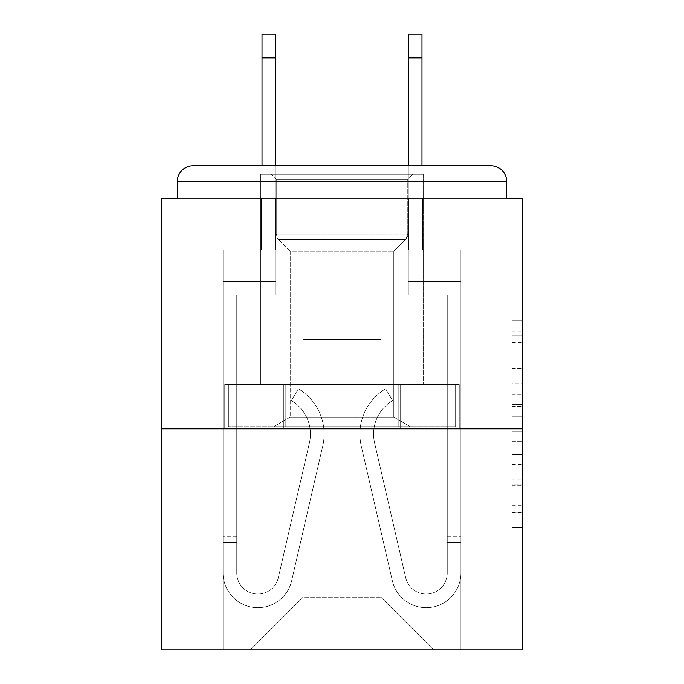 <?xml version="1.0" encoding="UTF-8"?>
<svg xmlns="http://www.w3.org/2000/svg" width="684" height="684" viewBox="0 0 684 684"><rect width="100%" height="100%" fill="white"/><g stroke="black" fill="none" stroke-linecap="round" stroke-linejoin="round"><path stroke-width="0.51" stroke-dasharray="3.42 2.56" d="M511.948 383.792L511.948 416.847L522.473 416.847L522.473 517.044L522.473 331.116L522.473 416.847L511.948 416.847L511.948 328.021L511.948 527.373L511.948 320.787L511.948 512.914L522.473 512.914L511.948 512.914L522.473 512.914L511.948 512.914L511.948 479.86L511.948 527.373L522.473 527.373L522.473 320.787L522.473 512.393L522.473 431.313L511.948 431.313L522.473 431.313L522.473 479.86L522.473 335.245L511.948 335.245L522.473 335.245L522.473 527.373L522.473 331.116L522.473 527.373L511.948 527.373L511.948 320.787L522.473 320.787L522.473 331.116L522.473 320.787L522.473 331.116L522.473 320.787L522.473 328.021L522.473 320.787L511.948 320.787L511.948 335.245L522.473 335.245L511.948 335.245L511.948 383.792L522.473 383.792M424.08 165.742L424.08 384.622L259.92 384.622L424.08 384.622L259.92 384.622L259.92 165.742L424.08 165.742L259.92 165.742L424.08 165.742L259.92 165.742L259.92 384.622L424.08 384.622L424.08 165.742L259.92 165.742M522.473 404.458L522.473 394.129L522.473 404.458L511.948 404.458L511.948 362.879L511.948 485.281L511.948 454.552L522.473 454.552L511.948 454.552L511.948 527.373L522.473 527.373L511.948 527.373L522.473 527.373L511.948 527.373L511.948 320.787L522.473 320.787L511.948 320.787L522.473 320.787L511.948 320.787L511.948 404.458L522.473 404.458M522.473 428.817L522.473 649.8L161.527 649.8L161.527 428.817L522.473 428.817L522.473 198.36L506.69 198.36L506.69 181.525L506.69 198.36L177.31 198.36L177.31 181.525L177.31 198.36L161.527 198.36L161.527 428.817L522.473 428.817L161.527 428.817M408.818 249.925L275.182 249.925L408.818 249.925L275.182 249.925L408.818 249.925L275.182 249.925L408.818 249.925L275.182 249.925L408.818 249.925L275.182 249.925L408.818 249.925L275.182 249.925L408.818 249.925L275.182 249.925L408.818 249.925L275.182 249.925L408.818 249.925L275.182 249.925L408.818 249.925L275.182 249.925L408.818 249.925L408.818 198.36L422.498 198.36L422.498 249.925L460.913 249.925L422.498 249.925L460.913 249.925L422.498 249.925L460.913 249.925L422.498 249.925L460.913 249.925L422.498 249.925L460.913 249.925L422.498 249.925L460.913 249.925L422.498 249.925L460.913 249.925L422.498 249.925L460.913 249.925L422.498 249.925L460.913 249.925L422.498 249.925L460.913 249.925L422.498 249.925L422.498 198.36L422.498 249.925L422.498 198.36L422.498 249.925L422.498 198.36L422.498 249.925L422.498 198.36L422.498 249.925L422.498 198.36L422.498 249.925L422.498 198.36L422.498 249.925L422.498 198.36L422.498 249.925L422.498 198.36L422.498 249.925L422.498 198.36L422.498 249.925L422.498 198.36L408.818 198.36L408.818 249.925L408.818 198.36L422.498 198.36L408.818 198.36L422.498 198.36L408.818 198.36L422.498 198.36L408.818 198.36L422.498 198.36L408.818 198.36L422.498 198.36L408.818 198.36L422.498 198.36L408.818 198.36L422.498 198.36L408.818 198.36L422.498 198.36L408.818 198.36L422.498 198.36L408.818 198.36L408.818 249.925M261.502 249.925L223.087 249.925L223.087 649.8L460.913 649.8L460.913 249.925L460.913 649.8L460.913 249.925L460.913 649.8L460.913 249.925L460.913 649.8L460.913 249.925L460.913 649.8L460.913 249.925L460.913 649.8L460.913 249.925L460.913 649.8L460.913 249.925L460.913 649.8L460.913 249.925L460.913 649.8L460.913 249.925L460.913 649.8L460.913 249.925L460.913 649.8L250.447 649.8L303.063 597.183L303.063 339.367L303.063 597.183L303.063 339.367L380.937 339.367L380.937 597.183L433.553 649.8L380.937 597.183L433.553 649.8L380.937 597.183L433.553 649.8L380.937 597.183L433.553 649.8L380.937 597.183L433.553 649.8L380.937 597.183L433.553 649.8L380.937 597.183L433.553 649.8L380.937 597.183L433.553 649.8L380.937 597.183L433.553 649.8L380.937 597.183L433.553 649.8L380.937 597.183L303.063 597.183L303.063 339.367L303.063 597.183L303.063 339.367L380.937 339.367L380.937 597.183L433.553 649.8L380.937 597.183L380.937 339.367L303.063 339.367L380.937 339.367L380.937 597.183L380.937 339.367L303.063 339.367L303.063 597.183L303.063 339.367L380.937 339.367L380.937 597.183L380.937 339.367L303.063 339.367L303.063 597.183L303.063 339.367L380.937 339.367L380.937 597.183L380.937 339.367L303.063 339.367L303.063 597.183L303.063 339.367L380.937 339.367L380.937 597.183L380.937 339.367L303.063 339.367L303.063 597.183L303.063 339.367L380.937 339.367L380.937 597.183L380.937 339.367L303.063 339.367L303.063 597.183L303.063 339.367L380.937 339.367L380.937 597.183L380.937 339.367L303.063 339.367L303.063 597.183L303.063 339.367L380.937 339.367L380.937 597.183L380.937 339.367L303.063 339.367L303.063 597.183L303.063 339.367L380.937 339.367L380.937 597.183L380.937 339.367L303.063 339.367L303.063 597.183L380.937 597.183L380.937 339.367L303.063 339.367L380.937 339.367L380.937 597.183L380.937 339.367L303.063 339.367L303.063 597.183L250.447 649.8L303.063 597.183L250.447 649.8L303.063 597.183L250.447 649.8L303.063 597.183L250.447 649.8L303.063 597.183L250.447 649.8L303.063 597.183L250.447 649.8L303.063 597.183L250.447 649.8L303.063 597.183L250.447 649.8L303.063 597.183L250.447 649.8L303.063 597.183L250.447 649.8L303.063 597.183L250.447 649.8L223.087 649.8L250.447 649.8L223.087 649.8L250.447 649.8L223.087 649.8L250.447 649.8L223.087 649.8L250.447 649.8L223.087 649.8L250.447 649.8L223.087 649.8L250.447 649.8L223.087 649.8L250.447 649.8L223.087 649.8L250.447 649.8L223.087 649.8L250.447 649.8L223.087 649.8L223.087 249.925L223.087 649.8L223.087 249.925L223.087 649.8L223.087 249.925L223.087 649.8L223.087 249.925L223.087 649.8L223.087 249.925L223.087 649.8L223.087 249.925L223.087 649.8L223.087 249.925L223.087 649.8L223.087 249.925L223.087 649.8L223.087 249.925L223.087 649.8L223.087 249.925L261.502 249.925L223.087 249.925L261.502 249.925L223.087 249.925L261.502 249.925L223.087 249.925L261.502 249.925L223.087 249.925L261.502 249.925L223.087 249.925L261.502 249.925L223.087 249.925L261.502 249.925L223.087 249.925L261.502 249.925L223.087 249.925L261.502 249.925L223.087 249.925L261.502 249.925L261.502 198.36L275.182 198.36L275.182 249.925L275.182 198.36L275.182 249.925L275.182 198.36L275.182 249.925L275.182 198.36L275.182 249.925L275.182 198.36L275.182 249.925L275.182 198.36L275.182 249.925L275.182 198.36L275.182 249.925L275.182 198.36L275.182 249.925L275.182 198.36L275.182 249.925L275.182 198.36L275.182 249.925L275.182 198.36L261.502 198.36L261.502 249.925L261.502 198.36L275.182 198.36L261.502 198.36L275.182 198.36L261.502 198.36L275.182 198.36L261.502 198.36L275.182 198.36L261.502 198.36L275.182 198.36L261.502 198.36L275.182 198.36L261.502 198.36L275.182 198.36L261.502 198.36L275.182 198.36L261.502 198.36L275.182 198.36L261.502 198.36L261.502 249.925M193.102 165.742L490.898 165.742L193.102 165.742L490.898 165.742L193.102 165.742L490.898 165.742L490.898 181.525L506.69 181.525A15.783 15.783 0 0 0 490.898 165.742A15.783 15.783 0 0 1 506.69 181.525A15.783 15.783 0 0 0 490.898 165.742A15.783 15.783 0 0 1 506.69 181.525A15.783 15.783 0 0 0 490.898 165.742A15.783 15.783 0 0 1 506.69 181.525A15.783 15.783 0 0 0 490.898 165.742A15.783 15.783 0 0 1 506.69 181.525L506.69 198.36L506.69 181.525A15.783 15.783 0 0 0 490.898 165.742L193.102 165.742L490.898 165.742A15.783 15.783 0 0 1 506.69 181.525A15.783 15.783 0 0 0 490.898 165.742L193.102 165.742L490.898 165.742A15.783 15.783 0 0 1 506.69 181.525A15.783 15.783 0 0 0 490.898 165.742L193.102 165.742A15.783 15.783 0 0 0 177.31 181.525A15.783 15.783 0 0 1 193.102 165.742A15.783 15.783 0 0 0 177.31 181.525L177.31 198.36L506.69 198.36L177.31 198.36L506.69 198.36L177.31 198.36L506.69 198.36L177.31 198.36L506.69 198.36L177.31 198.36L506.69 198.36L177.31 198.36L506.69 198.36L177.31 198.36L506.69 198.36L177.31 198.36L506.69 198.36L506.69 181.525A15.783 15.783 0 0 0 490.898 165.742L193.102 165.742A15.783 15.783 0 0 0 177.31 181.525A15.783 15.783 0 0 1 193.102 165.742A15.783 15.783 0 0 0 177.31 181.525L177.31 198.36L193.102 198.36L177.31 198.36L177.31 181.525A15.783 15.783 0 0 1 193.102 165.742A15.783 15.783 0 0 0 177.31 181.525L193.102 181.525L193.102 198.36L490.898 198.36L193.102 198.36L193.102 181.525L490.898 181.525L193.102 181.525L193.102 198.36L193.102 181.525L490.898 181.525L490.898 198.36L490.898 181.525L193.102 181.525L193.102 198.36L193.102 181.525L490.898 181.525L490.898 198.36L490.898 181.525L193.102 181.525L193.102 198.36L193.102 181.525L490.898 181.525L490.898 198.36L490.898 181.525L193.102 181.525L193.102 198.36L193.102 181.525L490.898 181.525L490.898 198.36L490.898 181.525L193.102 181.525L193.102 198.36L193.102 181.525L490.898 181.525L490.898 198.36L490.898 181.525L193.102 181.525L193.102 198.36L193.102 181.525L490.898 181.525L490.898 198.36L490.898 181.525L193.102 181.525L193.102 198.36L193.102 181.525L490.898 181.525L490.898 198.36L490.898 181.525L193.102 181.525L193.102 198.36L193.102 181.525L490.898 181.525L490.898 198.36L490.898 181.525L193.102 181.525L193.102 198.36L193.102 181.525L490.898 181.525L490.898 198.36L490.898 181.525L193.102 181.525L193.102 165.742A15.783 15.783 0 0 0 177.31 181.525L193.102 181.525L193.102 165.742A15.783 15.783 0 0 0 177.31 181.525L193.102 181.525L193.102 165.742A15.783 15.783 0 0 0 177.31 181.525L193.102 181.525L193.102 165.742A15.783 15.783 0 0 0 177.31 181.525L193.102 181.525L193.102 165.742A15.783 15.783 0 0 0 177.31 181.525L193.102 181.525L193.102 165.742A15.783 15.783 0 0 0 177.31 181.525L193.102 181.525L193.102 165.742L193.102 181.525L177.31 181.525L193.102 181.525L193.102 165.742L193.102 181.525L177.31 181.525L193.102 181.525L193.102 165.742L193.102 181.525L177.31 181.525L193.102 181.525L193.102 165.742L193.102 181.525L177.31 181.525L193.102 181.525L193.102 165.742L193.102 181.525L177.31 181.525L193.102 181.525L193.102 165.742L193.102 181.525L177.31 181.525L193.102 181.525L193.102 165.742L193.102 181.525L177.31 181.525M224.745 428.817L459.255 428.817L224.745 428.817L224.745 384.622L459.255 384.622L283.373 384.622L283.373 428.817L283.373 384.622L400.627 384.622L400.627 428.817L400.627 384.622L459.255 384.622L459.255 428.817L459.255 384.622L224.745 384.622L224.745 428.817M511.948 416.847L522.473 416.847L511.948 416.847M511.948 328.021L511.948 320.787L511.948 328.021L522.473 328.021L511.948 328.021M511.948 484.759L511.948 441.642L511.948 484.759L522.473 484.759L511.948 484.759M511.948 441.642L511.948 431.313L522.473 431.313L511.948 431.313L511.948 441.642L522.473 441.642L511.948 441.642M511.948 362.879L511.948 335.245L511.948 362.879L522.473 362.879L511.948 362.879M511.948 320.787L522.473 320.787L511.948 320.787L511.948 331.116L511.948 320.787L522.473 320.787M511.948 527.373L522.473 527.373L511.948 527.373L511.948 517.044L511.948 527.373M400.627 384.622L400.627 428.817L400.627 384.622M283.373 384.622L283.373 428.817L283.373 384.622M310.433 434.075A38.937 38.937 0 0 1 309.433 442.83L278.32 577.715A21.05 21.05 0 0 1 236.767 572.978L236.767 536.153L236.767 542.463L236.767 536.153L236.767 542.463L236.767 536.153L236.767 542.463L236.767 536.153L236.767 542.463L236.767 536.153L236.767 542.463L236.767 536.153L236.767 542.463L236.767 536.153L236.767 542.463L236.767 536.153L236.767 542.463L236.767 536.153L236.767 542.463L236.767 536.153L236.767 542.463L223.087 542.463L223.087 536.153L223.087 572.978A34.73 34.73 0 0 0 291.649 580.784L322.762 445.9A52.617 52.617 0 0 0 298.344 388.828L291.367 400.593A38.937 38.937 0 0 1 309.433 442.83L278.32 577.715A21.05 21.05 0 0 1 236.767 572.978L236.767 295.172L275.703 295.172L275.703 281.492L223.087 281.492L223.087 572.978A34.73 34.73 0 0 0 291.649 580.784L322.762 445.9A52.617 52.617 0 0 0 298.344 388.828L291.367 400.593A38.937 38.937 0 0 1 309.433 442.83L278.32 577.715A21.05 21.05 0 0 1 236.767 572.978L236.767 295.172L275.703 295.172L275.703 281.492L223.087 281.492L223.087 572.978A34.73 34.73 0 0 0 291.649 580.784L322.762 445.9A52.617 52.617 0 0 0 298.344 388.828L291.367 400.593A38.937 38.937 0 0 1 309.433 442.83L278.32 577.715A21.05 21.05 0 0 1 236.767 572.978L236.767 542.463L223.087 542.463L223.087 572.978A34.73 34.73 0 0 0 291.649 580.784L322.762 445.9A52.617 52.617 0 0 0 298.344 388.828L291.367 400.593A38.937 38.937 0 0 1 309.433 442.83L278.32 577.715A21.05 21.05 0 0 1 236.767 572.978L236.767 542.463L223.087 542.463L223.087 536.153L223.087 572.978A34.73 34.73 0 0 0 291.649 580.784L322.762 445.9A52.617 52.617 0 0 0 298.344 388.828L291.367 400.593A38.937 38.937 0 0 1 309.433 442.83L278.32 577.715A21.05 21.05 0 0 1 236.767 572.978L236.767 295.172L275.703 295.172L275.703 34.2L275.703 281.492L223.087 281.492L223.087 572.978A34.73 34.73 0 0 0 291.649 580.784L322.762 445.9A52.617 52.617 0 0 0 298.344 388.828L291.367 400.593A38.937 38.937 0 0 1 309.433 442.83L278.32 577.715A21.05 21.05 0 0 1 236.767 572.978L236.767 295.172L275.703 295.172L275.703 281.492L223.087 281.492L223.087 572.978A34.73 34.73 0 0 0 291.649 580.784L322.762 445.9A52.617 52.617 0 0 0 298.344 388.828L291.367 400.593A38.937 38.937 0 0 1 309.433 442.83L278.32 577.715A21.05 21.05 0 0 1 236.767 572.978L236.767 542.463L223.087 542.463L223.087 572.978A34.73 34.73 0 0 0 291.649 580.784L322.762 445.9A52.617 52.617 0 0 0 298.344 388.828L291.367 400.593A38.937 38.937 0 0 1 309.433 442.83L278.32 577.715A21.05 21.05 0 0 1 236.767 572.978L236.767 542.463L223.087 542.463L223.087 536.153L223.087 572.978A34.73 34.73 0 0 0 291.649 580.784L322.762 445.9A52.617 52.617 0 0 0 298.344 388.828L291.367 400.593A38.937 38.937 0 0 1 309.433 442.83L278.32 577.715A21.05 21.05 0 0 1 236.767 572.978L236.767 295.172L275.703 295.172L275.703 34.2L275.703 281.492L223.087 281.492L223.087 572.978A34.73 34.73 0 0 0 291.649 580.784L322.762 445.9A52.617 52.617 0 0 0 298.344 388.828L291.367 400.593A38.937 38.937 0 0 1 309.433 442.83L278.32 577.715A21.05 21.05 0 0 1 236.767 572.978L236.767 295.172L275.703 295.172L275.703 281.492L223.087 281.492L223.087 572.978A34.73 34.73 0 0 0 291.649 580.784L322.762 445.9A52.617 52.617 0 0 0 298.344 388.828L291.367 400.593A38.937 38.937 0 0 1 309.433 442.83L278.32 577.715A21.05 21.05 0 0 1 236.767 572.978L236.767 542.463L223.087 542.463L223.087 572.978A34.73 34.73 0 0 0 291.649 580.784L322.762 445.9A52.617 52.617 0 0 0 298.344 388.828L291.367 400.593A38.937 38.937 0 0 1 309.433 442.83L278.32 577.715A21.05 21.05 0 0 1 236.767 572.978L236.767 542.463L223.087 542.463L223.087 536.153L223.087 572.978A34.73 34.73 0 0 0 291.649 580.784L322.762 445.9A52.617 52.617 0 0 0 298.344 388.828L291.367 400.593A38.937 38.937 0 0 1 309.433 442.83L278.32 577.715A21.05 21.05 0 0 1 236.767 572.978L236.767 295.172L275.703 295.172L275.703 34.2L275.703 281.492L223.087 281.492L223.087 572.978A34.73 34.73 0 0 0 291.649 580.784L322.762 445.9A52.617 52.617 0 0 0 298.344 388.828L291.367 400.593A38.937 38.937 0 0 1 309.433 442.83L278.32 577.715A21.05 21.05 0 0 1 236.767 572.978L236.767 295.172L275.703 295.172L275.703 281.492L223.087 281.492L223.087 572.978A34.73 34.73 0 0 0 291.649 580.784L322.762 445.9A52.617 52.617 0 0 0 298.344 388.828L291.367 400.593A38.937 38.937 0 0 1 309.433 442.83L278.32 577.715A21.05 21.05 0 0 1 236.767 572.978L236.767 542.463L223.087 542.463L223.087 572.978A34.73 34.73 0 0 0 291.649 580.784L322.762 445.9A52.617 52.617 0 0 0 298.344 388.828L291.367 400.593A38.937 38.937 0 0 1 309.433 442.83L278.32 577.715A21.05 21.05 0 0 1 236.767 572.978L236.767 542.463L223.087 542.463L223.087 536.153L223.087 572.978A34.73 34.73 0 0 0 291.649 580.784L322.762 445.9A52.617 52.617 0 0 0 298.344 388.828L291.367 400.593A38.937 38.937 0 0 1 309.433 442.83L278.32 577.715A21.05 21.05 0 0 1 236.767 572.978L236.767 295.172L275.703 295.172L275.703 34.2L275.703 281.492L223.087 281.492L223.087 572.978A34.73 34.73 0 0 0 291.649 580.784L322.762 445.9A52.617 52.617 0 0 0 298.344 388.828L291.367 400.593A38.937 38.937 0 0 1 309.433 442.83L278.32 577.715A21.05 21.05 0 0 1 236.767 572.978L236.767 295.172L275.703 295.172L275.703 281.492L223.087 281.492L223.087 572.978A34.73 34.73 0 0 0 291.649 580.784L322.762 445.9A52.617 52.617 0 0 0 298.344 388.828L291.367 400.593A38.937 38.937 0 0 1 309.433 442.83L278.32 577.715A21.05 21.05 0 0 1 236.767 572.978L236.767 542.463L223.087 542.463L223.087 572.978A34.73 34.73 0 0 0 291.649 580.784L322.762 445.9A52.617 52.617 0 0 0 298.344 388.828L291.367 400.593A38.937 38.937 0 0 1 309.433 442.83L278.32 577.715A21.05 21.05 0 0 1 236.767 572.978L236.767 295.172L275.703 295.172L275.703 34.2L275.703 281.492L223.087 281.492L223.087 572.978A34.73 34.73 0 0 0 291.649 580.784L322.762 445.9A52.617 52.617 0 0 0 298.344 388.828L291.367 400.593A38.937 38.937 0 0 1 309.433 442.83L278.32 577.715A21.05 21.05 0 0 1 236.767 572.978L236.767 295.172L275.703 295.172L275.703 281.492L223.087 281.492L223.087 572.978A34.73 34.73 0 0 0 291.649 580.784L322.762 445.9A52.617 52.617 0 0 0 298.344 388.828L291.367 400.593A38.937 38.937 0 0 1 309.433 442.83L278.32 577.715A21.05 21.05 0 0 1 236.767 572.978L236.767 295.172L275.703 295.172L275.703 34.2L275.703 281.492L223.087 281.492L223.087 572.978A34.73 34.73 0 0 0 291.649 580.784L322.762 445.9A52.617 52.617 0 0 0 298.344 388.828L291.367 400.593A38.937 38.937 0 0 1 309.433 442.83L278.32 577.715A21.05 21.05 0 0 1 236.767 572.978L236.767 295.172L275.703 295.172L275.703 281.492L223.087 281.492L223.087 572.978A34.73 34.73 0 0 0 291.649 580.784L322.762 445.9A52.617 52.617 0 0 0 298.344 388.828L291.367 400.593A38.937 38.937 0 0 1 309.433 442.83L278.32 577.715A21.05 21.05 0 0 1 236.767 572.978L236.767 295.172L275.703 295.172L275.703 34.2L275.703 281.492L223.087 281.492L223.087 572.978A34.73 34.73 0 0 0 291.649 580.784L322.762 445.9A52.617 52.617 0 0 0 298.344 388.828L291.367 400.593A38.937 38.937 0 0 1 309.433 442.83L278.32 577.715A21.05 21.05 0 0 1 236.767 572.978L236.767 295.172L275.703 295.172L275.703 281.492L223.087 281.492L223.087 572.978A34.73 34.73 0 0 0 291.649 580.784L322.762 445.9A52.617 52.617 0 0 0 298.344 388.828L291.367 400.593A38.937 38.937 0 0 1 309.433 442.83L278.32 577.715A21.05 21.05 0 0 1 236.767 572.978L236.767 295.172L275.703 295.172L275.703 34.2L275.703 281.492L223.087 281.492L223.087 572.978A34.73 34.73 0 0 0 291.649 580.784L322.762 445.9A52.617 52.617 0 0 0 298.344 388.828L291.367 400.593A38.937 38.937 0 0 1 309.433 442.83L278.32 577.715A21.05 21.05 0 0 1 236.767 572.978L236.767 295.172L275.703 295.172L275.703 281.492L223.087 281.492L223.087 572.978A34.73 34.73 0 0 0 291.649 580.784L322.762 445.9A52.617 52.617 0 0 0 298.344 388.828L291.367 400.593A38.937 38.937 0 0 1 309.433 442.83L278.32 577.715A21.05 21.05 0 0 1 236.767 572.978L236.767 295.172L275.703 295.172L275.703 34.2L275.703 281.492L223.087 281.492L223.087 572.978A34.73 34.73 0 0 0 291.649 580.784L322.762 445.9A52.617 52.617 0 0 0 298.344 388.828L291.367 400.593A38.937 38.937 0 0 1 309.433 442.83L278.32 577.715A21.05 21.05 0 0 1 236.767 572.978L236.767 295.172L275.703 295.172L275.703 281.492L223.087 281.492L223.087 572.978A34.73 34.73 0 0 0 291.649 580.784L322.762 445.9A52.617 52.617 0 0 0 298.344 388.828L291.367 400.593A38.937 38.937 0 0 1 309.433 442.83L278.32 577.715A21.05 21.05 0 0 1 236.767 572.978A21.05 21.05 0 0 0 278.32 577.715A21.05 21.05 0 0 1 236.767 572.978A21.05 21.05 0 0 0 278.32 577.715A21.05 21.05 0 0 1 236.767 572.978A21.05 21.05 0 0 0 278.32 577.715A21.05 21.05 0 0 1 236.767 572.978A21.05 21.05 0 0 0 278.32 577.715A21.05 21.05 0 0 1 236.767 572.978A21.05 21.05 0 0 0 278.32 577.715L309.433 442.83A38.937 38.937 0 0 0 310.433 434.075A38.937 38.937 0 0 1 309.433 442.83A38.937 38.937 0 0 0 310.433 434.075A38.937 38.937 0 0 1 309.433 442.83A38.937 38.937 0 0 0 310.433 434.075A38.937 38.937 0 0 1 309.433 442.83A38.937 38.937 0 0 0 310.433 434.075A38.937 38.937 0 0 1 309.433 442.83A38.937 38.937 0 0 0 291.367 400.593A38.937 38.937 0 0 1 310.433 434.075A38.937 38.937 0 0 0 291.367 400.593A38.937 38.937 0 0 1 310.433 434.075A38.937 38.937 0 0 0 291.367 400.593A38.937 38.937 0 0 1 310.433 434.075A38.937 38.937 0 0 0 291.367 400.593A38.937 38.937 0 0 1 310.433 434.075A38.937 38.937 0 0 0 291.367 400.593A38.937 38.937 0 0 1 310.433 434.075M262.023 165.742L262.023 34.2L262.023 281.492L275.703 281.492L275.703 34.2L262.023 34.2L262.023 281.492L275.703 281.492L262.023 281.492L262.023 34.2L262.023 281.492L275.703 281.492L262.023 281.492L262.023 34.2L262.023 281.492L275.703 281.492L262.023 281.492L262.023 34.2L262.023 281.492L275.703 281.492L262.023 281.492L262.023 34.2L262.023 281.492L275.703 281.492L262.023 281.492L262.023 34.2L262.023 281.492L275.703 281.492L262.023 281.492L262.023 34.2L262.023 281.492L275.703 281.492L262.023 281.492L262.023 34.2L262.023 281.492L275.703 281.492L262.023 281.492L262.023 57.875L275.703 57.875M373.567 434.075A38.937 38.937 0 0 0 374.567 442.83L405.68 577.715A21.05 21.05 0 0 0 447.233 572.978L447.233 536.153L447.233 542.463L447.233 536.153L447.233 542.463L447.233 536.153L447.233 542.463L447.233 536.153L447.233 542.463L447.233 536.153L447.233 542.463L447.233 536.153L447.233 542.463L447.233 536.153L447.233 542.463L447.233 536.153L447.233 542.463L447.233 536.153L447.233 542.463L447.233 536.153L447.233 542.463L460.913 542.463L460.913 536.153L460.913 572.978A34.73 34.73 0 0 1 392.351 580.784L361.238 445.9A52.617 52.617 0 0 1 385.656 388.828L392.633 400.593A38.937 38.937 0 0 0 374.567 442.83L405.68 577.715A21.05 21.05 0 0 0 447.233 572.978L447.233 295.172L408.297 295.172L408.297 281.492L460.913 281.492L460.913 572.978A34.73 34.73 0 0 1 392.351 580.784L361.238 445.9A52.617 52.617 0 0 1 385.656 388.828L392.633 400.593A38.937 38.937 0 0 0 374.567 442.83L405.68 577.715A21.05 21.05 0 0 0 447.233 572.978L447.233 295.172L408.297 295.172L408.297 281.492L460.913 281.492L460.913 572.978A34.73 34.73 0 0 1 392.351 580.784L361.238 445.9A52.617 52.617 0 0 1 385.656 388.828L392.633 400.593A38.937 38.937 0 0 0 374.567 442.83L405.68 577.715A21.05 21.05 0 0 0 447.233 572.978L447.233 542.463L460.913 542.463L460.913 572.978A34.73 34.73 0 0 1 392.351 580.784L361.238 445.9A52.617 52.617 0 0 1 385.656 388.828L392.633 400.593A38.937 38.937 0 0 0 374.567 442.83L405.68 577.715A21.05 21.05 0 0 0 447.233 572.978L447.233 542.463L460.913 542.463L460.913 536.153L460.913 572.978A34.73 34.73 0 0 1 392.351 580.784L361.238 445.9A52.617 52.617 0 0 1 385.656 388.828L392.633 400.593A38.937 38.937 0 0 0 374.567 442.83L405.68 577.715A21.05 21.05 0 0 0 447.233 572.978L447.233 295.172L408.297 295.172L408.297 34.2L408.297 281.492L460.913 281.492L460.913 572.978A34.73 34.73 0 0 1 392.351 580.784L361.238 445.9A52.617 52.617 0 0 1 385.656 388.828L392.633 400.593A38.937 38.937 0 0 0 374.567 442.83L405.68 577.715A21.05 21.05 0 0 0 447.233 572.978L447.233 295.172L408.297 295.172L408.297 281.492L460.913 281.492L460.913 572.978A34.73 34.73 0 0 1 392.351 580.784L361.238 445.9A52.617 52.617 0 0 1 385.656 388.828L392.633 400.593A38.937 38.937 0 0 0 374.567 442.83L405.68 577.715A21.05 21.05 0 0 0 447.233 572.978L447.233 542.463L460.913 542.463L460.913 572.978A34.73 34.73 0 0 1 392.351 580.784L361.238 445.9A52.617 52.617 0 0 1 385.656 388.828L392.633 400.593A38.937 38.937 0 0 0 374.567 442.83L405.68 577.715A21.05 21.05 0 0 0 447.233 572.978L447.233 542.463L460.913 542.463L460.913 536.153L460.913 572.978A34.73 34.73 0 0 1 392.351 580.784L361.238 445.9A52.617 52.617 0 0 1 385.656 388.828L392.633 400.593A38.937 38.937 0 0 0 374.567 442.83L405.68 577.715A21.05 21.05 0 0 0 447.233 572.978L447.233 295.172L408.297 295.172L408.297 34.2L408.297 281.492L460.913 281.492L460.913 572.978A34.73 34.73 0 0 1 392.351 580.784L361.238 445.9A52.617 52.617 0 0 1 385.656 388.828L392.633 400.593A38.937 38.937 0 0 0 374.567 442.83L405.68 577.715A21.05 21.05 0 0 0 447.233 572.978L447.233 295.172L408.297 295.172L408.297 281.492L460.913 281.492L460.913 572.978A34.73 34.73 0 0 1 392.351 580.784L361.238 445.9A52.617 52.617 0 0 1 385.656 388.828L392.633 400.593A38.937 38.937 0 0 0 374.567 442.83L405.68 577.715A21.05 21.05 0 0 0 447.233 572.978L447.233 542.463L460.913 542.463L460.913 572.978A34.73 34.73 0 0 1 392.351 580.784L361.238 445.9A52.617 52.617 0 0 1 385.656 388.828L392.633 400.593A38.937 38.937 0 0 0 374.567 442.83L405.68 577.715A21.05 21.05 0 0 0 447.233 572.978L447.233 542.463L460.913 542.463L460.913 536.153L460.913 572.978A34.73 34.73 0 0 1 392.351 580.784L361.238 445.9A52.617 52.617 0 0 1 385.656 388.828L392.633 400.593A38.937 38.937 0 0 0 374.567 442.83L405.68 577.715A21.05 21.05 0 0 0 447.233 572.978L447.233 295.172L408.297 295.172L408.297 34.2L408.297 281.492L460.913 281.492L460.913 572.978A34.73 34.73 0 0 1 392.351 580.784L361.238 445.9A52.617 52.617 0 0 1 385.656 388.828L392.633 400.593A38.937 38.937 0 0 0 374.567 442.83L405.68 577.715A21.05 21.05 0 0 0 447.233 572.978L447.233 295.172L408.297 295.172L408.297 281.492L460.913 281.492L460.913 572.978A34.73 34.73 0 0 1 392.351 580.784L361.238 445.9A52.617 52.617 0 0 1 385.656 388.828L392.633 400.593A38.937 38.937 0 0 0 374.567 442.83L405.68 577.715A21.05 21.05 0 0 0 447.233 572.978L447.233 542.463L460.913 542.463L460.913 572.978A34.73 34.73 0 0 1 392.351 580.784L361.238 445.9A52.617 52.617 0 0 1 385.656 388.828L392.633 400.593A38.937 38.937 0 0 0 374.567 442.83L405.68 577.715A21.05 21.05 0 0 0 447.233 572.978L447.233 542.463L460.913 542.463L460.913 536.153L460.913 572.978A34.73 34.73 0 0 1 392.351 580.784L361.238 445.9A52.617 52.617 0 0 1 385.656 388.828L392.633 400.593A38.937 38.937 0 0 0 374.567 442.83L405.68 577.715A21.05 21.05 0 0 0 447.233 572.978L447.233 295.172L408.297 295.172L408.297 34.2L408.297 281.492L460.913 281.492L460.913 572.978A34.73 34.73 0 0 1 392.351 580.784L361.238 445.9A52.617 52.617 0 0 1 385.656 388.828L392.633 400.593A38.937 38.937 0 0 0 374.567 442.83L405.68 577.715A21.05 21.05 0 0 0 447.233 572.978L447.233 295.172L408.297 295.172L408.297 281.492L460.913 281.492L460.913 572.978A34.73 34.73 0 0 1 392.351 580.784L361.238 445.9A52.617 52.617 0 0 1 385.656 388.828L392.633 400.593A38.937 38.937 0 0 0 374.567 442.83L405.68 577.715A21.05 21.05 0 0 0 447.233 572.978L447.233 542.463L460.913 542.463L460.913 572.978A34.73 34.73 0 0 1 392.351 580.784L361.238 445.9A52.617 52.617 0 0 1 385.656 388.828L392.633 400.593A38.937 38.937 0 0 0 374.567 442.83L405.68 577.715A21.05 21.05 0 0 0 447.233 572.978L447.233 295.172L408.297 295.172L408.297 34.2L408.297 281.492L460.913 281.492L460.913 572.978A34.73 34.73 0 0 1 392.351 580.784L361.238 445.9A52.617 52.617 0 0 1 385.656 388.828L392.633 400.593A38.937 38.937 0 0 0 374.567 442.83L405.68 577.715A21.05 21.05 0 0 0 447.233 572.978L447.233 295.172L408.297 295.172L408.297 281.492L460.913 281.492L460.913 572.978A34.73 34.73 0 0 1 392.351 580.784L361.238 445.9A52.617 52.617 0 0 1 385.656 388.828L392.633 400.593A38.937 38.937 0 0 0 374.567 442.83L405.68 577.715A21.05 21.05 0 0 0 447.233 572.978L447.233 295.172L408.297 295.172L408.297 34.2L408.297 281.492L460.913 281.492L460.913 572.978A34.73 34.73 0 0 1 392.351 580.784L361.238 445.9A52.617 52.617 0 0 1 385.656 388.828L392.633 400.593A38.937 38.937 0 0 0 374.567 442.83L405.68 577.715A21.05 21.05 0 0 0 447.233 572.978L447.233 295.172L408.297 295.172L408.297 281.492L460.913 281.492L460.913 572.978A34.73 34.73 0 0 1 392.351 580.784L361.238 445.9A52.617 52.617 0 0 1 385.656 388.828L392.633 400.593A38.937 38.937 0 0 0 374.567 442.83L405.68 577.715A21.05 21.05 0 0 0 447.233 572.978L447.233 295.172L408.297 295.172L408.297 34.2L408.297 281.492L460.913 281.492L460.913 572.978A34.73 34.73 0 0 1 392.351 580.784L361.238 445.9A52.617 52.617 0 0 1 385.656 388.828L392.633 400.593A38.937 38.937 0 0 0 374.567 442.83L405.68 577.715A21.05 21.05 0 0 0 447.233 572.978L447.233 295.172L408.297 295.172L408.297 281.492L460.913 281.492L460.913 572.978A34.73 34.73 0 0 1 392.351 580.784L361.238 445.9A52.617 52.617 0 0 1 385.656 388.828L392.633 400.593A38.937 38.937 0 0 0 374.567 442.83L405.68 577.715A21.05 21.05 0 0 0 447.233 572.978L447.233 295.172L408.297 295.172L408.297 34.2L408.297 281.492L460.913 281.492L460.913 572.978A34.73 34.73 0 0 1 392.351 580.784L361.238 445.9A52.617 52.617 0 0 1 385.656 388.828L392.633 400.593A38.937 38.937 0 0 0 374.567 442.83L405.68 577.715A21.05 21.05 0 0 0 447.233 572.978L447.233 295.172L408.297 295.172L408.297 281.492L460.913 281.492L460.913 572.978A34.73 34.73 0 0 1 392.351 580.784L361.238 445.9A52.617 52.617 0 0 1 385.656 388.828L392.633 400.593A38.937 38.937 0 0 0 374.567 442.83L405.68 577.715A21.05 21.05 0 0 0 447.233 572.978L447.233 295.172L408.297 295.172L408.297 34.2L408.297 281.492L460.913 281.492L460.913 572.978A34.73 34.73 0 0 1 392.351 580.784L361.238 445.9A52.617 52.617 0 0 1 385.656 388.828L392.633 400.593A38.937 38.937 0 0 0 374.567 442.83L405.68 577.715A21.05 21.05 0 0 0 447.233 572.978L447.233 295.172L408.297 295.172L408.297 281.492L460.913 281.492L460.913 572.978A34.73 34.73 0 0 1 392.351 580.784L361.238 445.9A52.617 52.617 0 0 1 385.656 388.828L392.633 400.593A38.937 38.937 0 0 0 374.567 442.83L405.68 577.715A21.05 21.05 0 0 0 447.233 572.978A21.05 21.05 0 0 1 405.68 577.715A21.05 21.05 0 0 0 447.233 572.978A21.05 21.05 0 0 1 405.68 577.715A21.05 21.05 0 0 0 447.233 572.978A21.05 21.05 0 0 1 405.68 577.715A21.05 21.05 0 0 0 447.233 572.978A21.05 21.05 0 0 1 405.68 577.715A21.05 21.05 0 0 0 447.233 572.978A21.05 21.05 0 0 1 405.68 577.715L374.567 442.83A38.937 38.937 0 0 1 373.567 434.075A38.937 38.937 0 0 0 374.567 442.83A38.937 38.937 0 0 1 373.567 434.075A38.937 38.937 0 0 0 374.567 442.83A38.937 38.937 0 0 1 373.567 434.075A38.937 38.937 0 0 0 374.567 442.83A38.937 38.937 0 0 1 373.567 434.075A38.937 38.937 0 0 0 374.567 442.83A38.937 38.937 0 0 1 392.633 400.593A38.937 38.937 0 0 0 373.567 434.075A38.937 38.937 0 0 1 392.633 400.593A38.937 38.937 0 0 0 373.567 434.075A38.937 38.937 0 0 1 392.633 400.593A38.937 38.937 0 0 0 373.567 434.075A38.937 38.937 0 0 1 392.633 400.593A38.937 38.937 0 0 0 373.567 434.075A38.937 38.937 0 0 1 392.633 400.593A38.937 38.937 0 0 0 373.567 434.075M421.977 57.875L408.297 57.875L421.977 57.875L408.297 57.875L421.977 57.875L408.297 57.875L421.977 57.875L408.297 57.875L421.977 57.875L408.297 57.875L421.977 57.875L408.297 57.875L421.977 57.875L408.297 57.875L421.977 57.875L408.297 57.875L421.977 57.875L408.297 57.875L421.977 57.875L421.977 34.2L408.297 34.2L408.297 57.875L421.977 57.875L421.977 281.492L421.977 34.2L421.977 281.492L421.977 34.2L421.977 281.492L421.977 34.2L421.977 281.492L421.977 34.2L421.977 281.492L421.977 34.2L421.977 281.492L421.977 34.2L421.977 281.492L421.977 34.2L421.977 281.492L421.977 34.2L421.977 281.492L421.977 34.2L421.977 281.492L408.297 281.492L408.297 165.742M421.977 165.742L421.977 281.492L408.297 281.492L421.977 281.492L408.297 281.492L421.977 281.492L408.297 281.492L421.977 281.492L408.297 281.492L421.977 281.492L408.297 281.492L421.977 281.492L408.297 281.492L421.977 281.492L408.297 281.492L421.977 281.492L408.297 281.492L421.977 281.492L408.297 281.492L421.977 281.492L408.297 281.492L408.297 57.875M276.233 179.422L270.967 174.155L413.033 174.155L270.967 174.155L413.033 174.155L270.967 174.155L276.233 179.422L407.767 179.422L413.033 174.155L407.767 179.422L276.233 179.422L407.767 179.422L276.233 179.422L276.233 234.244L407.767 234.244L407.767 179.422L407.767 234.244L276.233 234.244L407.767 234.244L276.233 234.244L278.388 239.451A7.37 7.37 0 0 1 276.233 234.244L276.233 179.422M393.787 417.12L410.4 426.713L273.6 426.713L410.4 426.713L273.6 426.713L410.4 426.713L393.787 417.12L290.213 417.12L273.6 426.713L290.213 417.12L393.787 417.12L290.213 417.12L393.787 417.12L393.787 251.276L405.612 239.451A7.37 7.37 0 0 0 407.767 234.244L405.612 239.451L278.388 239.451L405.612 239.451L278.388 239.451L405.612 239.451L393.787 251.276L290.213 251.276L290.213 417.12L290.213 251.276L393.787 251.276L290.213 251.276L278.388 239.451L290.213 251.276L393.787 251.276L393.787 417.12M260.45 174.155L423.55 174.155L423.55 384.622L260.45 384.622L423.55 384.622L260.45 384.622L423.55 384.622L423.55 174.155L260.45 174.155L260.45 384.622L260.45 174.155L423.55 174.155L260.45 174.155M398.806 384.622L228.388 384.622L398.806 384.622L398.806 426.713L455.612 426.713L228.388 426.713L455.612 426.713L398.806 426.713L398.806 384.622L285.194 384.622L285.194 426.713L285.194 384.622L228.388 384.622L228.388 426.713L228.388 384.622L455.612 384.622L455.612 426.713L455.612 384.622L398.806 384.622L398.806 426.713L398.806 384.622M285.194 384.622L285.194 426.713L285.194 384.622M223.087 542.463L223.087 572.978A34.73 34.73 0 0 0 291.649 580.784L322.762 445.9A52.617 52.617 0 0 0 298.344 388.828L291.367 400.593L298.344 388.828A52.617 52.617 0 0 1 324.113 434.075A52.617 52.617 0 0 0 298.344 388.828A52.617 52.617 0 0 1 324.113 434.075A52.617 52.617 0 0 0 298.344 388.828A52.617 52.617 0 0 1 324.113 434.075A52.617 52.617 0 0 0 298.344 388.828A52.617 52.617 0 0 1 324.113 434.075A52.617 52.617 0 0 0 298.344 388.828A52.617 52.617 0 0 1 322.762 445.9A52.617 52.617 0 0 0 324.113 434.075A52.617 52.617 0 0 1 322.762 445.9A52.617 52.617 0 0 0 324.113 434.075A52.617 52.617 0 0 1 322.762 445.9A52.617 52.617 0 0 0 324.113 434.075A52.617 52.617 0 0 1 322.762 445.9A52.617 52.617 0 0 0 324.113 434.075A52.617 52.617 0 0 1 322.762 445.9L291.649 580.784A34.73 34.73 0 0 1 223.087 572.978A34.73 34.73 0 0 0 291.649 580.784A34.73 34.73 0 0 1 223.087 572.978A34.73 34.73 0 0 0 291.649 580.784A34.73 34.73 0 0 1 223.087 572.978A34.73 34.73 0 0 0 291.649 580.784A34.73 34.73 0 0 1 223.087 572.978A34.73 34.73 0 0 0 291.649 580.784A34.73 34.73 0 0 1 223.087 572.978L223.087 536.153L223.087 572.978L223.087 536.153L223.087 572.978L223.087 536.153L223.087 572.978L223.087 536.153L223.087 572.978L223.087 542.463L236.767 542.463L223.087 542.463M460.913 542.463L460.913 572.978A34.73 34.73 0 0 1 392.351 580.784L361.238 445.9A52.617 52.617 0 0 1 385.656 388.828L392.633 400.593L385.656 388.828A52.617 52.617 0 0 0 359.887 434.075A52.617 52.617 0 0 1 385.656 388.828A52.617 52.617 0 0 0 359.887 434.075A52.617 52.617 0 0 1 385.656 388.828A52.617 52.617 0 0 0 359.887 434.075A52.617 52.617 0 0 1 385.656 388.828A52.617 52.617 0 0 0 359.887 434.075A52.617 52.617 0 0 1 385.656 388.828A52.617 52.617 0 0 0 361.238 445.9A52.617 52.617 0 0 1 359.887 434.075A52.617 52.617 0 0 0 361.238 445.9A52.617 52.617 0 0 1 359.887 434.075A52.617 52.617 0 0 0 361.238 445.9A52.617 52.617 0 0 1 359.887 434.075A52.617 52.617 0 0 0 361.238 445.9A52.617 52.617 0 0 1 359.887 434.075A52.617 52.617 0 0 0 361.238 445.9L392.351 580.784A34.73 34.73 0 0 0 460.913 572.978A34.73 34.73 0 0 1 392.351 580.784A34.73 34.73 0 0 0 460.913 572.978A34.73 34.73 0 0 1 392.351 580.784A34.73 34.73 0 0 0 460.913 572.978A34.73 34.73 0 0 1 392.351 580.784A34.73 34.73 0 0 0 460.913 572.978A34.73 34.73 0 0 1 392.351 580.784A34.73 34.73 0 0 0 460.913 572.978L460.913 536.153L460.913 572.978L460.913 536.153L460.913 572.978L460.913 536.153L460.913 572.978L460.913 536.153L460.913 572.978L460.913 542.463L447.233 542.463L460.913 542.463M262.023 57.875L262.023 281.492L275.703 281.492L262.023 281.492L275.703 281.492L275.703 165.742M506.69 181.525L490.898 181.525L490.898 198.36L490.898 165.742L490.898 181.525L506.69 181.525L490.898 181.525L490.898 165.742L490.898 181.525L506.69 181.525L490.898 181.525L490.898 165.742L490.898 181.525L506.69 181.525L490.898 181.525L490.898 165.742L490.898 181.525L506.69 181.525L490.898 181.525L490.898 165.742L490.898 181.525L506.69 181.525L490.898 181.525L490.898 165.742L490.898 181.525L506.69 181.525L490.898 181.525L490.898 165.742L490.898 181.525L506.69 181.525L490.898 181.525L490.898 165.742L490.898 181.525L506.69 181.525L490.898 181.525L490.898 165.742L490.898 181.525L506.69 181.525L490.898 181.525L490.898 165.742M511.948 479.86L522.473 479.86L511.948 479.86M511.948 464.368L522.473 464.368M511.948 368.3L522.473 368.3L511.948 368.3M511.948 331.116L522.473 331.116M511.948 517.044L522.473 517.044M511.948 505.681L522.473 505.681M511.948 342.479L522.473 342.479M511.948 406.518L522.473 406.518L511.948 406.518M511.948 464.881L522.473 464.881L511.948 464.881M511.948 485.281L522.473 485.281L511.948 485.281M511.948 394.129L522.473 394.129L511.948 394.129M511.948 512.393L522.473 512.393M511.948 512.914L522.473 512.914M511.948 335.245L522.473 335.245M236.767 536.153L223.087 536.153L236.767 536.153M447.233 536.153L460.913 536.153L447.233 536.153M262.023 34.2L275.703 34.2L262.023 34.2M421.977 34.2L408.297 34.2L421.977 34.2"/><path stroke-width="1.03" d="M506.69 198.36L506.69 181.525L506.69 198.36L522.473 198.36L522.473 649.8L161.527 649.8L161.527 198.36L177.31 198.36L177.31 181.525L177.31 198.36M522.473 428.817L161.527 428.817M506.69 181.525A15.783 15.783 0 0 0 490.898 165.742L193.102 165.742A15.783 15.783 0 0 0 177.31 181.525M490.898 165.742L424.08 165.742M259.92 165.742L193.102 165.742M275.703 57.875L262.023 57.875L262.023 34.2L275.703 34.2L275.703 165.742M262.023 57.875L262.023 165.742M421.977 34.2L421.977 57.875L408.297 57.875L408.297 34.2L421.977 34.2M408.297 165.742L408.297 57.875M421.977 165.742L421.977 57.875"/></g></svg>
